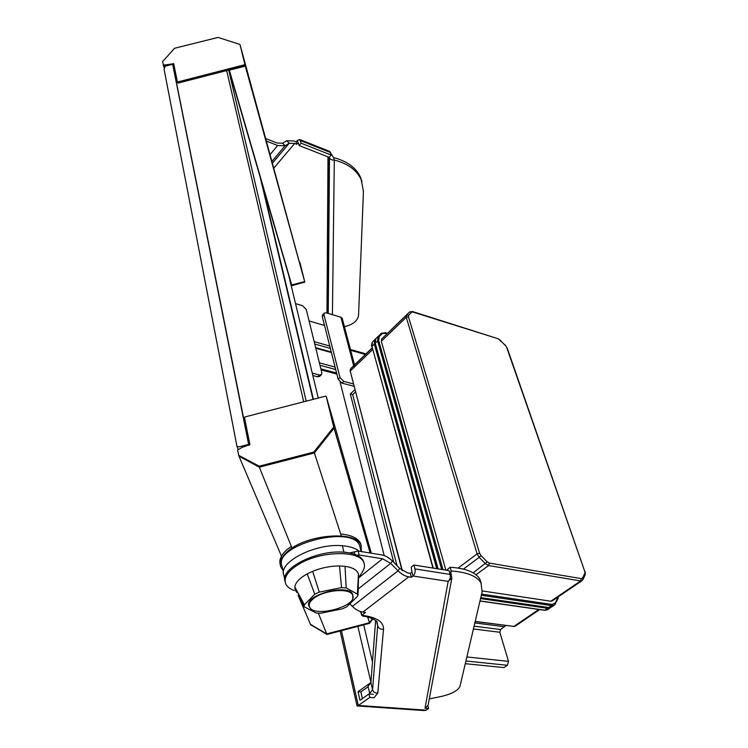 <?xml version="1.0" encoding="UTF-8"?>
<svg xmlns="http://www.w3.org/2000/svg" width="748" height="748" viewBox="0 0 748 748"><rect width="100%" height="100%" fill="white"/><g stroke="black" fill="none" stroke-linecap="round" stroke-linejoin="round"><path stroke-width="1.12" d="M249.056 445.312L173.134 65.983L175.658 73.435M248.822 445.369L172.666 64.263L175.5 72.631M172.666 64.263L165.317 66.114L164.111 69.358L237.023 446.631L239.332 446.799L248.448 444.443M237.023 446.593L164.111 69.358M310.701 624.786L327.156 634.407L369.484 623.336L372.869 618.858M367.642 617.063L369.484 622.719L372.42 618.661L369.774 623.14M326.783 634.36L310.457 624.225M369.484 623.336L369.297 622.766L326.932 633.846L327.156 634.407M326.38 397.01L334.047 428.183L314.375 452.951L259.313 467.182L238.967 456.215L281.472 556.147M369.484 622.719L326.726 633.902L310.495 624.384L298.059 595.146M326.399 397.001L371.335 553.211M334.047 428.183L370.166 553.024M314.375 452.951L341.312 535.933M259.313 467.182L292.047 548.134M318.461 613.463L326.726 633.902M238.603 455.242L239.173 456.317L259.575 467.117L314.525 452.764L334.001 428.006L326.24 396.515L333.72 427.043L313.842 452.073L259.201 466.191L238.771 455.392L237.565 450.072L241.922 447.472L249.897 444.546L244.503 417.58L244.998 416.926L325.52 396.169L326.24 396.515M304.586 281.304L299.929 262.595L304.791 282.052M291.252 285.848L304.791 282.071M304.464 282.473L304.258 281.716L291.075 285.091M240.239 45.432L245.316 66.133L229.365 70.153L291.72 284.932L304.66 281.613L240.239 45.432M163.176 64.964L163.541 66.039L165.14 66.17L163.597 66.292L164.064 67.647M173.891 64.59L172.863 64.842L173.91 64.683M245.316 66.133L304.66 281.613M245.232 65.815L244.914 64.674L177.874 81.915L177.313 81.7L173.723 63.748L163.588 65.132L162.531 61.691L174.546 48.283L218.061 37.428L239.958 44.441L245.232 65.796L178.258 83.037L177.332 81.756L177.697 82.822M239.958 44.441L245.232 65.796M262.081 183.728L261.576 182.998L261.847 184.148M262.333 184.747L313.393 399.301L262.165 183.989L288.765 275.526L318.255 398.048M280.248 564.59C278.836 559.897 281.117 554.894 287.082 549.574L291.327 546.358M340.667 533.96C351.401 535.026 358.03 538.167 360.573 543.385L361.247 545.806M282.875 570.182L280.706 566.732C279.172 562.01 281.435 556.951 287.494 551.557C306.072 534.165 356.487 530.22 361.041 545.32L361.377 551.594M360.377 548.574L359.685 545.741C352.701 523.88 272.029 545.367 282.108 566.423L283.473 573.118M359.208 551.239C355.627 548.209 350.027 546.386 342.397 545.76L343.912 552.211C317.021 549.546 279.528 568.564 285.119 581.523M358.526 578.054L362.107 572.379C364.519 568.807 365.08 565.507 363.78 562.459C359.835 550.444 322.528 550.64 300.416 563.319C288.644 570.098 283.688 576.764 285.53 583.328C286.708 586.413 289.56 588.807 294.104 590.518M295.75 591.07L297.246 591.49M364.052 563.141L363.444 561.084C360.985 556.091 354.477 553.137 343.912 552.211M358.563 576.484L358.451 574.174C357.292 570.088 352.822 567.47 345.024 566.33L339.47 565.965C330.448 565.984 321.509 567.769 312.636 571.313L307.213 573.866C299.649 578.082 295.516 582.44 294.824 586.928L295.114 589.723L296.937 592.528M312.636 571.313L319.284 592.107L314.768 594.202L307.213 573.866M339.47 565.965L341.574 587.619L319.284 592.107M345.024 566.33L346.184 587.872L341.574 587.619M358.451 574.174L357.366 594.127L346.184 587.872M294.824 586.928L304.371 604.851L304.034 606.684L316.189 613.042L320.724 613.238L342.322 608.844L346.726 606.834L357.394 596.418L358.04 595.062L357.366 594.127M314.768 594.202L304.371 604.851M352.794 597.951L352.776 594.567C349.073 582.926 303.398 595.118 309.036 606.245L310.196 607.946M284.792 579.7L283.941 575.502C277.499 562.505 315.198 542.955 342.397 545.75M482.32 590.948L550.827 601.214L552.286 600.868L581.925 580.729M498.037 338.704L412.999 312.084L409.595 311.953L381.602 339.04L381.312 341.256L445.855 570.116M411.568 312.262L408.651 315.273L408.473 316.759L479.58 553.24L480.955 555.502L487.219 561.87L489.304 563.094L488.575 565.553L580.644 580.944L581.29 578.625L582.561 578.036L582.954 579.578L582.094 580.616L580.644 580.944L550.827 601.214M406.557 315.058L381.62 339.022L409.53 312.01L406.538 315.076L406.267 317.311L381.312 341.256M487.219 561.87L473.147 572.837M480.955 555.502L479.188 557.344L485.489 563.749L488.575 565.553L476.009 574.773M505.676 345.613L506.742 347.586L505.676 345.613L498.28 338.788L412.354 311.477M412.999 312.084L412.606 311.551L409.595 311.953M500.468 340.256L498.673 339.293M408.651 315.273L406.594 315.02M408.473 316.759L406.267 317.311L477.102 553.885L458.141 568.059M507.153 347.885L584.73 571.379L506.742 347.586M582.954 579.578L585.207 574.819L584.73 571.379M354.515 364.865L342.201 318.274L340.901 317.236L353.673 365.679L350.569 368.858L350.223 371.073L372.607 349.606M350.588 368.829L372.186 348.082L350.569 368.858L350.073 371.401M353.682 365.669L372.149 347.932M475.204 621.401L513.923 626.413L538.841 609.47M402.331 570.64L350.223 371.073L402.013 570.415M539.635 609.583L515.391 626.057L513.923 626.413L475.176 621.513M465.284 663.682L503.89 667.59L507.415 665.281L508.518 661.363L499.823 632.266L500.599 629.507L505.742 625.468M313.262 598.793C323.445 589.91 350.326 587.517 352.607 595.156C358.451 606.31 313.019 618.437 309.438 606.684C308.587 604.253 309.859 601.626 313.262 598.793M335.702 369.512L319.985 365.286M335.085 367.072L319.377 362.836M330.345 348.4L314.758 344.024M329.737 346.015L314.169 341.63M429.277 698.903L441.46 696.416C451.82 693.938 457.991 690.572 459.983 686.309L482.123 591.874L481.029 582.973C476.962 576.082 467.033 572.098 451.231 571.014L450.67 571.855L451.848 578.129L428.062 705.429L425.014 708.263L448.164 581.374L451.848 578.129M344.426 326.689C352.832 324.707 357.535 320.986 358.544 315.534L363.435 191.376L361.172 179.567C356.703 170.039 347.745 163.532 334.309 160.053L333.608 157.604C347.035 161.101 355.983 167.617 360.461 177.164L361.985 181.605M266.559 141.176L277.676 145.495L285.11 145.757L289.224 143.251L272.562 163.036M296.788 144.28L296.143 141.83L294.029 140.998L286.746 140.708L289.224 143.251L294.675 143.448L296.788 144.28L297.975 142.887L298.508 143.092M324.529 325.474L309.083 320.948M411.942 572.098L412.98 576.007L448.164 581.374C450.053 579.644 450.698 577.334 450.118 574.436L449.034 570.621L413.934 565.02L411.222 567.115L411.942 572.098L410.315 573.351L407.697 572.949L399.713 568.424L392.373 560.991C388.951 557.597 385.37 555.558 381.63 554.885L358.161 551.07L349.55 552.931M347.175 552.548L343.865 552.015M349.83 603.795L352.383 606.376L398.058 570.817L390.69 563.366L382.611 558.784L359.124 555.016L356.936 555.203M352.383 606.376C355.711 609.657 359.208 611.555 362.864 612.088L365.463 612.416L361.733 615.277L365.146 615.763L362.92 616.165L361.77 615.286L360.882 611.668M410.315 573.351L411.344 577.25L408.726 576.858C405.051 576.231 401.489 574.221 398.058 570.817L399.713 568.424M373.205 694.312L368.988 693.948L359.984 700.278L358.04 691.694L370.905 682.559M296.143 141.83L297.33 140.428L299.817 139.539L301.145 143.195L299.163 145.533L329.232 157.37L331.224 155.088L329.849 151.47L299.817 139.539M368.988 693.948L369.783 697.407L358.292 705.458L426.089 710.17L428.585 708.515L425.014 708.263M362.397 698.576L360.882 691.919L368.147 686.767M365.146 615.763C377.637 617.913 383.761 622.401 383.509 629.236C380.564 629.535 378.619 628.376 377.675 625.749C378.619 628.367 380.564 629.526 383.509 629.236L377.815 693.003L374.019 697.762L369.783 697.407M413.934 565.02L414.972 568.91C415.523 571.855 414.86 574.221 412.98 576.007L411.344 577.25M427.912 705.897L428.585 708.515M360.882 691.919L358.04 691.694M312.832 375.515L317.657 376.777L319.452 375.019L321.518 374.598L321.808 372.7L306.278 309.522L302.519 305.689L295.525 303.585M312.262 373.121L319.452 375.019M321.35 374.757L319.714 376.356L317.657 376.777M384.201 555.558L340.106 382.125M355.45 391.989L352.682 394.589L397.029 565.703M354.851 389.699L350.298 393.981L393.747 562.384M350.298 393.981L352.682 394.589M340.901 317.236L326.231 312.823L324.221 313.169L323.996 314.824L339.975 377.516L343.809 381.415L353.346 383.93M343.809 381.415L341.995 383.144L353.954 386.277M341.995 383.144L338.171 379.245L339.975 377.516M323.996 314.824L322.276 316.591L338.171 379.245M322.276 316.591L322.65 314.786M272.076 161.269L285.11 145.757L282.622 143.205L286.746 140.708M282.622 143.205L277.05 142.999L265.858 138.632M333.608 157.604L330.607 152.891M329.354 157.23L329.485 157.697C330.223 159.418 331.832 160.203 334.309 160.053L332.411 314.684M329.316 151.255L329.849 151.47M299.163 145.533L297.33 140.428M301.145 143.195L331.224 155.088M428.155 704.925L428.062 705.429M450.913 572.734L451.231 571.014L450.156 567.227L446.556 570.228M450.156 567.227C465.929 568.33 475.859 572.351 479.926 579.27L481.329 583.543M363.762 616.287C369.736 616.698 378.123 621.41 377.048 622.055L377.675 625.749L372.56 689.768C373.402 692.199 375.159 693.284 377.815 693.003C375.159 693.284 373.402 692.199 372.56 689.768L370.896 682.625L372.56 689.768L369.69 693.415L368.044 686.299L370.896 682.625L375.627 620.522M377.675 625.739L376.646 621.504L377.675 625.749M369.867 694.022L369.69 693.415M361.714 615.221L360.499 611.555M357.329 705.944L423.63 710.535L426.089 710.17M340.134 631.013L357.058 705.925L358.292 705.458L341.434 630.667M310.654 624.477L310.897 625.038M314.141 453.008L313.842 452.073M314.216 451.829L314.525 452.764M333.879 428.389L333.599 427.426M333.711 426.996L333.991 427.95M259.098 467.07L258.724 466.144M259.201 466.191L259.575 467.117M238.771 455.392L239.173 456.317M244.82 66.254L244.503 65.113M163.588 65.132L163.971 66.263M167.309 65.618L167.056 64.87M169.469 64.468L169.656 65.02M177.874 81.915L178.258 83.037M173.545 64.674L173.162 63.543M175.911 74.716L174.929 74.968L175.92 74.753M176.21 76.203L175.228 76.446M247.008 430.081L245.802 430.399M303.707 401.798L226.719 70.817M248.084 435.476L246.877 435.794M228.776 70.303L306.194 401.152M313.029 399.395L260.145 177.033L229.112 70.218M387.314 333.356L382.256 333.496L379.227 336.581L378.675 340.471L443.022 569.658M481.609 594.08L552.033 604.487L555.399 602.879L558.064 596.941M441.657 569.443L377.59 340.751L378.086 336.6L381.237 333.393L375.73 338.872L375.225 343.023L438.122 568.882M382.256 333.496L381.527 333.141M385.716 332.654L381.274 333.365L375.776 338.825M378.675 340.471L375.225 343.023L375.356 343.659M480.777 597.643L548.882 607.544L551.641 606.937L554.175 605.226M555.399 602.879L555.596 603.636L554.474 605.029L551.715 605.628L548.462 607.61L480.749 597.774M552.033 604.487L551.715 605.628L481.329 595.277M479.58 553.24L477.102 553.885L479.188 557.344L463.377 569.106M489.304 563.094L581.29 578.625M582.561 578.036L584.796 573.314M505.573 345.782L500.365 340.434M554.474 605.029L557.699 599.185M375.066 343.388C374.58 342.304 374.795 340.798 375.73 338.872L378.236 336.45L379.227 336.581M557.69 598.222L557.886 598.97L558.391 596.717M387.483 333.187L386.024 332.963M436.72 568.658L374.281 343.94L374.785 339.788L378.236 336.31M375.702 338.741L372.439 342.051L371.924 346.202L375.131 343.631M432.924 568.05L371.924 346.202L433.223 568.097M372.485 342.004L375.281 339.499M375.608 338.825L378.095 336.469M550.865 607.376L547.751 608.311L480.553 598.578M480.01 600.915L544.927 610.209L548.116 607.563M479.973 601.046L544.516 610.284L547.695 609.601L550.21 607.909M507.415 665.281L465.911 660.998M499.823 632.266L473.428 628.984M474.082 626.16L500.599 629.507M504.61 626.759L474.84 622.934M466.864 656.959L508.518 661.363M365.342 354.468L350.672 350.316M336.6 373.046L320.855 368.848M331.401 352.57L315.787 348.231M331.252 351.981L315.647 347.633M294.675 143.448L273.927 167.991M327.998 156.884L326.96 313.038M392.373 560.991L390.69 563.366L358.217 588.957M370.924 682.27L357.871 626.375M362.864 612.088L408.726 576.858M372.476 661.933L363.706 624.842M353.711 365.828L354.113 367.343M358.638 577.877L382.611 558.784M358.161 551.07L359.124 555.016M354.309 552.071L354.861 554.343M277.676 145.495L270.206 154.453M327.605 313.234L328.737 157.173M329.485 157.697L328.25 313.431M300.444 140.568L330.494 152.499M450.118 574.436L414.972 568.91M237.097 446.818L238.163 449.333M333.72 427.043L334.001 428.006M238.93 456.018L238.593 455.223M163.167 64.954L163.541 66.039M228.766 70.303L306.184 401.162M361.041 545.32L360.573 543.385M361.106 551.547L359.685 545.741M363.444 561.084L363.78 562.459M298.078 593.042L296.442 591.995M358.601 575.119L358.04 595.062M299.752 598.25L303.828 606.282M308.765 604.973L309.036 606.245M585.16 571.622L585.216 574.773M551.276 607.17L548.602 607.638M437.823 568.835L375.085 343.444M371.765 346.558C371.279 345.492 371.504 343.986 372.439 342.051L378.264 336.291M547.33 609.844L544.656 610.303M513.67 626.497L515.204 626.179M352.607 595.156L352.271 593.688M309.167 605.431L308.84 603.898M350.447 349.484L365.959 353.879M336.862 374.084L321.116 369.895M354.954 366.529L354.552 365.015M324.221 313.169L322.5 314.927M361.172 179.567L360.461 177.164M479.926 579.27L481.029 582.973"/></g></svg>
